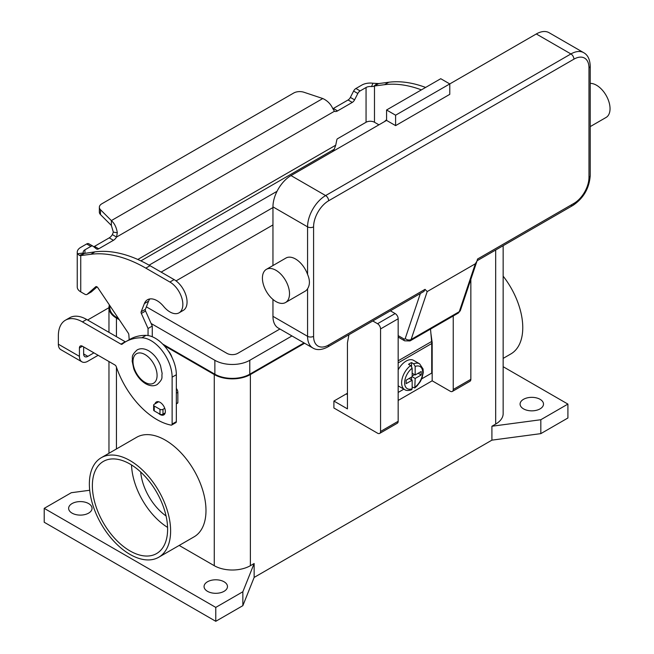 <?xml version="1.0" encoding="UTF-8"?>
<svg xmlns="http://www.w3.org/2000/svg" width="654" height="654" viewBox="0 0 654 654"><rect width="100%" height="100%" fill="white"/><g stroke="black" fill="none" stroke-linecap="round" stroke-linejoin="round"><path stroke-width="0.98" d="M420.359 293.491L405.235 338.51A2.126 1.226 60 0 1 403.804 338.878A4.259 2.461 120 0 0 404.679 340.832L398.163 337.063L404.679 340.832L410.001 340.938A6.385 3.687 -120 0 0 411.104 339.5L459.263 311.696A4.259 3.098 18.6 0 0 460.432 310.323L476.987 261.052L475.36 263.775L459.263 311.696A6.385 3.687 60 0 1 458.16 313.135L410.001 340.938M405.235 338.51A4.259 3.098 18.6 0 0 408.137 339.925A4.259 3.098 18.6 0 0 411.104 339.5L427.201 291.578L425.026 289.354L423.988 291.398L327.752 346.955A4.259 2.461 -120 0 0 328.635 345.01A21.28 12.287 -60 0 1 313.585 336.32L313.585 226.848A21.28 12.287 -60 0 1 328.635 200.778L573.926 59.162A4.259 2.461 -120 0 0 573.051 56.195A4.259 2.461 -120 0 0 570.917 53.947L325.627 195.571A4.259 2.461 60 0 1 327.752 197.81A4.259 2.461 60 0 1 328.635 200.778M573.926 59.162A21.28 12.287 -60 0 1 588.976 67.853L588.976 177.324A21.28 12.287 -60 0 1 573.926 203.386L477.534 259.041L476.987 261.052M573.926 203.386A4.259 2.461 60 0 1 573.051 205.34L477.085 260.742M588.976 67.853A4.259 2.461 0 0 0 590.227 66.111L590.227 175.583A4.259 2.461 0 0 1 588.976 177.324M590.227 126.606L606.078 117.45A19.154 11.061 -120 0 0 609.013 102.106A19.154 11.061 -120 0 0 596.505 85.224A19.154 11.061 -120 0 0 590.227 83.385M275.963 270.29A19.154 11.061 -120 0 0 266.391 269.342A19.154 11.061 -120 0 0 263.448 284.686A19.154 11.061 -120 0 0 275.963 301.568A19.154 11.061 -120 0 0 285.545 302.516A19.154 11.061 -120 0 0 288.479 287.163A19.154 11.061 -120 0 0 275.963 270.29M266.391 269.342L285.953 258.044A19.154 11.061 60 0 1 295.526 258.992A19.154 11.061 60 0 1 307.568 274.418C310.021 280.092 310.021 284.866 307.568 288.749A19.154 11.061 60 0 1 305.107 291.218L285.545 302.516M395.605 125.625L395.605 115.202L449.78 83.925L449.78 94.348L395.605 125.625L386.571 120.41L386.571 109.986L395.605 115.202M386.571 109.986L440.747 78.709L449.78 83.925L536.305 33.967L570.917 53.947A25.539 14.748 120 0 1 583.687 52.68C587.766 54.92 589.941 59.391 590.227 66.111M386.571 120.41L291.014 175.583A25.539 14.748 120 0 0 272.955 206.86L272.955 265.549M272.955 299.434L272.955 316.34A25.539 14.748 120 0 0 278.244 328.03L312.857 348.01A25.539 14.748 120 0 1 307.568 336.32A4.259 2.461 0 0 0 310.576 337.039A4.259 2.461 0 0 0 313.585 336.32M583.687 52.68L549.074 32.7A25.539 14.748 120 0 0 536.305 33.967M427.201 291.578L475.36 263.775M410.647 365.553A14.895 8.6 120 0 0 402.161 378.658A14.895 8.6 120 0 0 404.703 389.62C406.167 390.716 408.472 390.773 411.619 389.776L412.159 388.738L412.159 380.195L406.134 383.669L406.134 380.195L412.159 376.72L412.159 368.177L410.647 365.553L408.546 364.335A14.895 8.6 -60 0 1 410.05 363.346A14.895 8.6 -60 0 1 411.554 362.594L413.663 363.812L415.167 366.444L415.167 374.987L421.184 371.513L421.184 374.987L415.167 378.462L414.791 387.945L417.162 385.811L420.342 381.544L422.002 378.086L423.269 372.592L423.064 368.987L419.606 363.82L413.581 360.346A14.895 8.6 120 0 0 406.134 361.082A14.895 8.6 120 0 0 398.163 369.902M398.163 385.795A14.895 8.6 120 0 0 398.687 386.146L404.703 389.62M140.692 472.008A40.434 23.348 -120 0 0 166.059 515.957M129.991 550.921A53.203 30.722 60 0 1 95.231 504.038A53.203 30.722 60 0 1 103.389 461.405A53.203 30.722 60 0 1 129.991 464.038A53.203 30.722 60 0 1 164.751 510.929A53.203 30.722 60 0 1 156.592 553.562A53.203 30.722 60 0 1 129.991 550.921M131.528 464.961A53.203 30.722 -120 0 0 167.579 527.41M503.155 276.168A57.462 33.174 60 0 1 522.767 327.638A57.462 33.174 60 0 1 510.864 353.937L503.155 358.392M89.361 484.025A57.462 33.174 60 0 1 101.264 457.718A57.462 33.174 60 0 1 145.54 473.112A57.462 33.174 60 0 1 170.62 530.942A57.462 33.174 60 0 1 158.726 557.249A57.462 33.174 60 0 1 114.442 541.847A57.462 33.174 60 0 1 89.361 484.025M101.264 457.718L136.629 437.305A57.462 33.174 60 0 1 180.905 452.699A57.462 33.174 60 0 1 205.985 510.521A57.462 33.174 60 0 1 194.091 536.828L158.726 557.249M171.969 357.362A10.644 6.148 -120 0 0 168.127 350.699M207.49 591.322A11.707 6.761 180 0 1 204.064 586.548A11.707 6.761 180 0 1 211.291 580.302A11.707 6.761 180 0 1 224.044 581.766A11.707 6.761 180 0 1 227.478 586.548A11.707 6.761 180 0 1 220.251 592.794A11.707 6.761 180 0 1 207.49 591.322M72.054 513.128A11.707 6.761 180 0 1 68.629 508.354A11.707 6.761 180 0 1 75.856 502.109A11.707 6.761 180 0 1 88.609 503.572A11.707 6.761 180 0 1 92.034 508.354A11.707 6.761 180 0 1 84.807 514.592A11.707 6.761 180 0 1 72.054 513.128M523.519 408.873A11.707 6.761 180 0 1 520.085 404.09A11.707 6.761 180 0 1 527.312 397.853A11.707 6.761 180 0 1 540.073 399.316A11.707 6.761 180 0 1 543.499 404.09A11.707 6.761 180 0 1 536.272 410.336A11.707 6.761 180 0 1 523.519 408.873M158.57 413.377A7.447 4.3 -120 0 0 163.811 414.881A7.447 4.3 -120 0 0 165.356 411.472A7.447 4.3 -120 0 0 162.102 403.976A7.447 4.3 -120 0 0 156.363 401.981A7.447 4.3 -120 0 0 155.023 403.845M421.683 378.87L431.722 373.074L431.722 343.53A22.342 12.9 -120 0 0 431.624 341.494L430.512 329.093M431.705 342.843L432.171 342.573L432.171 380.808L398.163 400.444M87.677 320.059A34.049 19.661 0 0 1 89.484 318.931L108.965 307.682A25.539 14.748 180 0 1 109.398 304.968M83.638 346.922L83.638 353.928A5.96 3.442 120 0 0 84.873 356.659A5.96 3.442 120 0 0 87.857 356.365L93.923 352.858M65.416 320.215A34.049 19.661 60 0 1 82.437 321.899L86.655 319.463A34.049 19.661 60 0 0 69.626 317.779L65.416 320.215A34.049 19.661 60 0 0 58.361 335.796L58.361 344.2A11.919 6.883 120 0 0 60.83 349.653L81.897 361.817A11.919 6.883 -60 0 0 87.857 361.229L98.141 355.294M82.437 321.899L120.965 344.143A2.126 1.226 -120 0 0 122.028 344.249A2.126 1.226 -120 0 0 122.118 344.184A85.126 49.148 60 0 1 125.642 341.78A85.126 49.148 60 0 1 141.828 337.791A29.798 17.2 60 0 1 172.125 377.154L172.125 424.07A2.126 1.226 60 0 1 171.691 425.051A2.126 1.226 60 0 1 171.095 425.125A63.847 36.861 60 0 1 116.298 366.755A2.126 1.226 -120 0 0 114.941 364.989L82.437 346.228A4.259 2.461 -120 0 0 80.311 346.015A4.259 2.461 -120 0 0 79.428 347.961L79.428 356.365A11.919 6.883 -60 0 0 81.897 361.817M125.642 341.78L129.86 339.344A85.126 49.148 60 0 1 146.038 335.363A29.798 17.2 60 0 1 176.343 374.726L176.343 421.642A2.126 1.226 60 0 1 175.901 422.615L171.691 425.051M86.655 319.463L125.176 341.707A2.126 1.226 -120 0 0 125.511 341.854M503.155 366.706L567.909 404.09L567.909 417.996L540.825 433.635L491.914 440.15L254.144 577.425L242.855 605.661L215.771 621.3L44.21 522.252L44.21 508.354L71.302 492.715L89.696 490.263M215.771 621.3L215.771 607.403L44.21 508.354M242.855 605.661L242.855 591.756L215.771 607.403M254.144 577.425L254.144 563.519L242.855 591.756M491.914 440.15L491.914 426.244L495.675 424.078L495.675 250.008M304.601 343.244L250.384 374.546A25.539 14.748 180 0 1 214.267 374.546L164.138 345.606M254.144 563.519L250.384 565.694A25.539 14.748 180 0 1 214.267 565.694L179.18 545.436M540.825 433.635L540.825 419.729L491.914 426.244M567.909 404.09L540.825 419.729M503.155 245.691L503.155 413.647A25.539 14.748 180 0 1 495.675 424.078M119.29 319.716L116.445 318.073A25.539 14.748 180 0 1 108.965 307.65L108.965 332.346M304.004 342.9L249.779 374.202A24.689 14.249 180 0 1 214.864 374.202L162.707 344.086M118.529 318.58L117.05 317.73A24.689 14.249 180 0 1 109.823 307.65L109.823 305.598M277.034 191.303L149.104 265.164M151.115 323.493L214.864 360.297A24.689 14.249 0 0 0 249.779 360.297L291.962 335.943M279.92 328.995L237.737 353.348A7.66 4.423 180 0 1 226.905 353.348L146.357 306.84M161.146 272.113L272.955 207.563M272.955 224.935L176.049 280.885M372.772 320.967L377.546 323.722A4.259 2.461 60 0 1 380.554 328.937L380.554 431.46A4.259 2.461 60 0 1 379.672 433.406A4.259 2.461 60 0 1 377.546 433.193L333.9 407.998L333.9 401.049L346.244 393.929L347.446 394.624M347.446 393.193A34.049 19.661 -60 0 1 346.244 393.929M453.238 315.972L453.238 389.498A4.259 2.461 60 0 1 452.355 391.444A4.259 2.461 60 0 1 450.23 391.231L432.171 380.808M452.355 391.444L469.964 381.274A4.259 2.461 -120 0 0 470.847 379.328L470.847 279.332M333.9 401.049L347.446 408.873L347.446 342.835L348.925 334.734M379.672 433.406L397.28 423.244A4.259 2.461 -120 0 0 398.163 421.29L398.163 318.768A4.259 2.461 -120 0 0 395.147 313.56L390.381 310.797M430.896 333.368L432.171 342.573M414.791 387.945L412.159 387.021M411.554 379.851L411.554 377.072M412.159 376.025L414.562 374.636M411.554 366.428L411.554 362.594M412.159 380.195L409.142 378.462M415.167 374.987L412.159 373.246M421.184 374.987L418.176 373.246M415.167 378.462L412.159 376.72M398.163 392.449L403.878 389.146M93.685 246.713A4.259 2.461 120 0 0 94.511 246.37L109.226 237.876A6.385 3.687 120 0 0 112.349 234.623L113.338 232.121L111.368 225.458L111.368 220.594C114.515 223.398 116.494 227.453 117.303 232.767L116.559 237.059A6.385 3.687 -60 0 1 113.436 240.304L98.721 248.798A4.259 2.461 -60 0 1 96.596 249.011A4.259 2.461 -60 0 1 96.416 248.888L93.17 246.296A4.259 2.461 120 0 0 92.991 246.174A4.259 2.461 120 0 0 90.865 246.386L84.946 249.803A5.96 3.442 0 0 0 83.197 252.24A5.96 3.442 0 0 0 83.352 253L84.284 253.45L95.002 251.847A148.973 86.009 60 0 1 150.036 265.704L174.119 279.601A18.304 10.57 60 0 1 180.381 285.087A18.304 10.57 60 0 1 183.267 310.397L179.057 312.833A18.304 10.57 -120 0 0 176.171 287.523A18.304 10.57 -120 0 0 169.901 282.038L145.826 268.132A148.973 86.009 -120 0 0 90.792 254.283L80.736 255.591L79.404 255.42L77.54 253.76A11.919 6.883 180 0 1 77.246 252.24A11.919 6.883 180 0 1 80.736 247.376L86.655 243.958A4.259 2.461 -60 0 1 88.78 243.746A4.259 2.461 -60 0 1 88.96 243.868M425.623 87.44A148.973 86.009 -120 0 0 388.754 82.249L378.699 83.565L373.696 86.353L371.586 86.581L372.911 83.23A11.919 6.883 180 0 0 361.842 85.077L355.923 88.494A4.259 2.461 120 0 0 353.618 91.061L350.372 97.405A4.259 2.461 -60 0 1 348.067 99.98L333.352 108.474A6.385 3.687 -60 0 1 332.861 108.728M332.526 151.614L334.227 149.259L335.731 145.196L336.835 139.776A1.063 0.613 120 0 1 337.562 138.713L366.06 122.257A5.96 3.442 180 0 1 374.48 122.257L378.601 124.636A4.259 2.461 60 0 0 378.952 124.816M374.48 122.257L374.48 85.993L384.536 84.685A148.973 86.009 60 0 1 421.413 89.876M386.571 119.723L384.315 121.718M333.352 108.474L337.562 110.91A6.385 3.687 120 0 1 334.439 111.262L332.706 108.4C330.572 103.872 327.27 100.577 322.782 98.533L303.955 92.255A8.51 4.913 180 0 0 293.679 93.04L101.844 203.786A8.51 4.913 0 0 0 99.351 207.261A8.51 4.913 0 0 0 100.495 209.721L111.368 220.594L322.782 98.533M372.911 83.23L378.699 83.565M371.586 86.581A5.96 3.442 0 0 0 366.06 87.505L360.133 90.922A4.259 2.461 -60 0 0 357.828 93.497L354.582 99.841A4.259 2.461 120 0 1 352.277 102.408L337.562 110.91M111.368 225.458L100.495 214.586A8.51 4.913 180 0 1 99.351 212.133L99.351 207.261M334.439 111.262L116.559 237.059L112.349 234.623M84.382 253.4L80.736 255.591L80.736 291.856L84.848 294.235A4.259 2.461 -120 0 0 86.974 294.439A4.259 2.461 -120 0 0 87.203 294.275L95.705 286.779A2.126 1.226 60 0 1 95.819 286.689A2.126 1.226 60 0 1 97.822 287.711L128.258 333.09A2.126 1.226 60 0 1 128.822 334.627L129.198 339.728M77.246 252.24L77.246 286.992A11.919 6.883 0 0 0 80.736 291.856M148.049 335.535L148.049 328.504L141.346 313.454A2.126 1.226 60 0 1 141.166 311.762L144.37 303.587A19.154 11.061 60 0 1 147.502 299.753A19.154 11.061 60 0 1 163.639 306.44A18.304 10.57 -120 0 0 179.057 312.833M149.848 298.943A19.154 11.061 -120 0 0 148.589 301.151L145.384 309.326A2.126 1.226 -120 0 0 145.556 311.018L152.268 326.068L152.268 336.745M176.343 388.435A4.259 2.461 60 0 1 177.847 392.318L177.847 402.701A0.85 0.49 60 0 1 177.667 403.093L176.343 403.853M97.029 286.893L91.421 291.839A4.259 2.461 60 0 1 91.184 292.011A4.259 2.461 60 0 1 90.931 292.125M148.049 328.504L152.268 326.068M158.644 401.752L154.254 404.286A2.126 1.226 0 0 0 153.633 405.153A2.126 1.226 0 0 0 154.254 406.028L159.977 409.322A2.126 1.226 0 0 0 162.985 409.322L164.751 408.309M165.184 412.919L162.985 414.195A2.126 1.226 180 0 1 159.977 414.195L154.254 410.892A2.126 1.226 180 0 1 153.633 410.017L153.633 405.153M403.804 338.878L398.163 335.625M425.026 289.354L328.635 345.01M272.955 206.86L307.568 226.848A4.259 2.461 0 0 0 310.576 227.567A4.259 2.461 0 0 0 313.585 226.848M291.014 175.583L325.627 195.571A25.539 14.748 120 0 0 307.568 226.848L307.568 274.418M272.955 316.34L307.568 336.32L307.568 288.749M423.988 291.398L327.752 346.955C321.793 350.07 316.83 350.421 312.857 348.01M590.227 175.583C589.295 188.27 583.564 198.187 573.051 205.34L573.051 205.34A4.259 2.461 60 0 1 570.917 205.127M145.041 382.369A17.029 9.826 -120 0 0 157.083 375.421A17.029 9.826 -120 0 0 145.041 354.566A17.029 9.826 -120 0 0 132.999 361.515A17.029 9.826 -120 0 0 145.041 382.369M83.638 353.928L87.857 356.365M79.428 347.961L82.437 346.228M172.125 377.154L176.343 374.726M172.125 424.07L176.343 421.642M141.828 337.791L146.038 335.363M120.965 344.143L125.176 341.707M58.361 344.2L79.428 356.365M250.384 565.694L250.384 374.546M116.445 448.955L116.445 367.196M116.445 336.671L116.445 318.073M214.267 565.694L214.267 374.546M214.864 360.297L214.864 374.202M117.05 316.381L117.05 317.73M249.779 360.297L249.779 374.202M470.847 379.328L453.238 389.498M395.147 313.56L377.546 323.722M398.163 318.768L380.554 328.937M398.163 421.29L380.554 431.46M419.606 363.82A14.895 8.6 120 0 0 413.663 363.812M415.167 387.005A12.769 7.374 120 0 0 422.688 372.379A12.769 7.374 120 0 0 415.167 366.444M412.159 368.177A12.769 7.374 120 0 0 404.63 382.803A12.769 7.374 120 0 0 412.159 388.738M431.722 343.53L398.163 362.905M431.624 341.494L398.163 360.812M169.901 282.038L174.119 279.601M373.696 86.353L377.113 83.54M366.06 122.257L366.06 87.505M355.923 88.494L360.133 90.922M353.618 91.061L357.828 93.497M350.372 97.405L354.582 99.841M348.067 99.98L352.277 102.408M388.754 82.249L384.536 84.685M137.806 259.466L335.731 145.196M334.227 149.259L140.896 260.881M84.946 249.803L84.946 253.155M113.338 232.121L117.303 232.767M100.495 214.586L100.495 209.721M84.284 253.45L79.404 255.42M83.352 253L77.54 253.76M90.792 254.283L95.002 251.847M144.37 303.587L148.589 301.151M141.166 311.762L145.384 309.326M141.346 313.454L145.556 311.018M176.343 393.185L177.847 392.318M176.343 403.567L177.847 402.701M87.203 294.275L91.421 291.839M145.826 268.132L150.036 265.704M154.254 406.028L154.254 410.892M159.977 409.322L159.977 414.195M162.985 409.322L162.985 414.195M86.655 243.958L90.865 246.386M94.511 246.37L98.721 248.798M109.226 237.876L113.436 240.304M460.432 310.323L458.16 313.135M137.144 349.923C140.463 348.091 144.289 348.369 148.638 350.773C153.96 354.059 157.916 359.021 160.516 365.668L162.151 373.499C161.26 377.497 163.982 378.2 157.148 384.577C153.837 386.416 150.003 386.13 145.654 383.734C140.34 380.448 136.375 375.478 133.784 368.831L132.141 361.008C133.04 357.01 130.318 356.299 137.144 349.923M108.965 453.271L108.965 361.539M91.184 292.011L86.974 294.439M92.991 246.174L88.78 243.746"/></g></svg>
